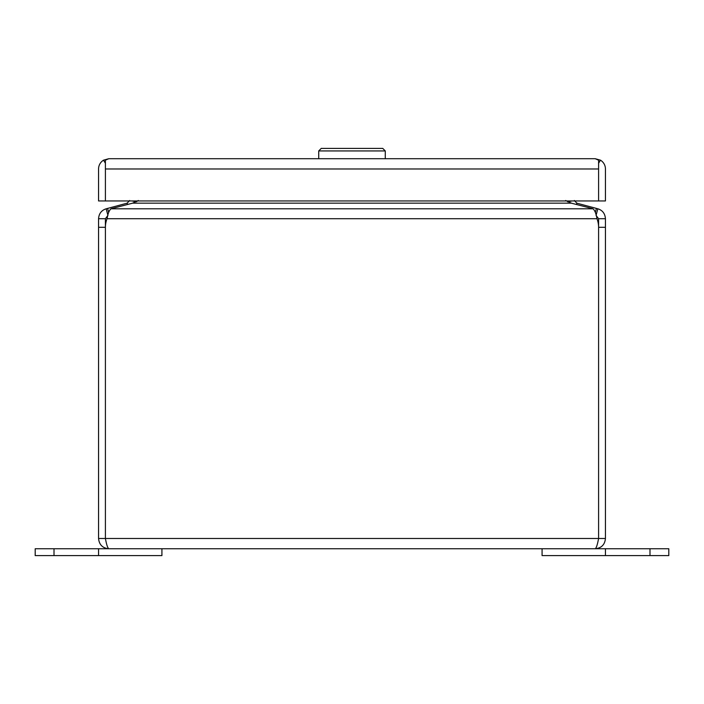 <?xml version="1.0" encoding="UTF-8"?>
<svg xmlns="http://www.w3.org/2000/svg" width="704" height="704" viewBox="0 0 704 704"><rect width="100%" height="100%" fill="white"/><g stroke="black" fill="none" stroke-linecap="round" stroke-linejoin="round"><path stroke-width="1.06" d="M98.56 538.49L98.56 218.706L105.406 218.706L105.406 538.49C106.55 544.72 107.686 548.143 108.821 548.75C102.59 548.143 99.167 544.72 98.56 538.49L105.406 538.49L105.415 227.304A23.742 23.742 0 0 1 107.026 218.706L107.738 215.468M105.415 538.49L598.585 538.49L598.585 227.304L598.594 538.49L605.44 538.49C604.833 544.72 601.41 548.143 595.179 548.75C596.314 548.143 597.45 544.72 598.585 538.49L598.585 361.97M596.974 218.706C596.112 213.594 594.783 210.285 592.988 208.798L111.012 208.798C109.226 210.276 107.897 213.576 107.026 218.706L596.974 218.706A23.742 23.742 0 0 1 598.585 227.304L598.594 218.706L605.44 218.706L605.44 227.304L598.594 227.304L598.585 334.092M111.012 208.798A23.742 6.142 180 0 1 112.367 208.41L132.625 203.166L571.375 203.166L591.633 208.41A23.742 6.142 180 0 1 592.988 208.798M98.56 555.597L98.56 548.75L35.2 548.75L35.2 555.597L161.92 555.597L161.92 548.75L542.08 548.75L542.08 555.597L649.994 555.597L649.994 548.75L605.44 548.75L605.44 555.597M571.375 203.166L565.638 200.517M138.362 200.517L132.625 203.166M605.44 538.49L605.44 227.304M596.059 215.406L598.594 218.706M105.406 218.706L107.941 215.406M98.56 218.706C98.938 213.594 101.482 210.285 106.172 208.798L107.844 215.046M596.156 215.046L597.828 208.798C602.51 210.276 605.044 213.576 605.44 218.706M129.633 200.517L127.16 203.166L106.172 208.798M597.828 208.798L576.84 203.166L574.367 200.517M567.635 201.74L567.521 200.948M576.488 204.494L576.84 203.166M127.16 203.166L127.512 204.494M136.479 200.948L136.374 201.687M136.365 201.74L137.685 200.948M567.741 201.793L572.106 200.948M131.894 200.948L136.259 201.793M668.8 555.597L668.8 548.75L668.8 555.597L649.994 555.597M668.8 548.75L649.994 548.75M605.44 548.75L542.08 548.75M161.92 548.75L98.56 548.75M598.594 168.722L598.602 163.249L600.45 160.169A10.261 10.261 0 0 1 605.44 168.978L605.44 200.948L598.594 200.948L598.594 168.978L598.594 200.948L105.406 200.948L105.406 168.978L105.406 200.948L98.56 200.948L98.56 168.978A10.261 10.261 0 0 1 103.55 160.169L108.786 158.708L595.214 158.708L600.45 160.169M103.55 160.169L105.398 163.249L105.406 168.722M595.188 158.708L595.179 158.708A10.261 10.261 0 0 1 595.188 158.708L598.594 160.169L598.594 168.978L105.406 168.978L105.406 160.169L108.821 158.708A10.261 10.261 0 0 1 108.821 158.708M318.718 158.708L318.718 150.938L321.253 148.403L382.747 148.403L385.282 150.938L318.718 150.938M385.282 158.708L385.282 150.938M98.56 227.304L105.406 227.304M108.662 212.406L107.589 208.41M596.411 208.41L595.338 212.406M54.006 555.597L54.006 548.75"/></g></svg>
